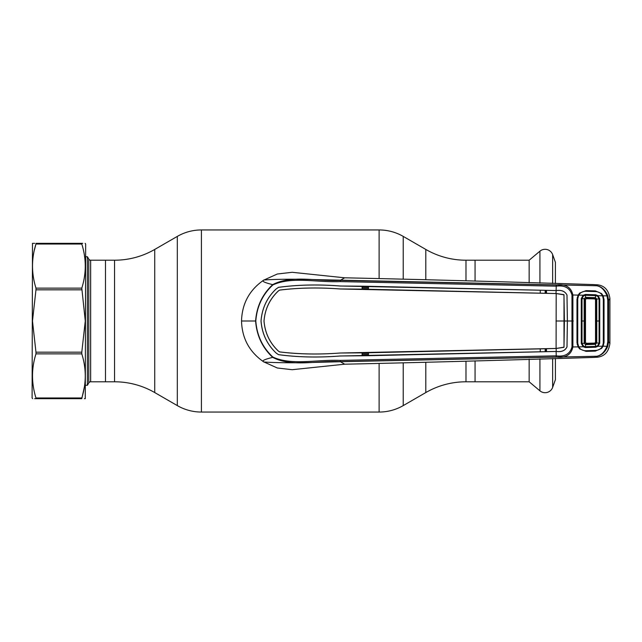 <?xml version="1.0" encoding="UTF-8"?>
<svg xmlns="http://www.w3.org/2000/svg" width="642" height="642" viewBox="0 0 642 642"><rect width="100%" height="100%" fill="white"/><g stroke="black" fill="none" stroke-linecap="round" stroke-linejoin="round"><path stroke-width="0.96" d="M425.807 279.551L425.807 249.441L403.224 236.4A48.206 48.206 0 0 0 379.117 229.948L201.419 229.948A48.206 48.206 0 0 0 177.312 236.4L154.73 249.441A80.346 80.346 0 0 1 114.557 260.211L90.65 260.211L90.65 381.789L105.481 381.789L105.481 260.211L105.481 381.789L114.557 381.789A80.346 80.346 0 0 1 154.73 392.559L177.312 405.6L177.312 236.4M555.402 358.397L555.402 379.687L552.65 387.375A8.033 8.033 0 0 1 539.922 390.826L529.152 381.789L475.056 381.789L475.056 360.892L475.056 381.789L465.98 381.789A80.346 80.346 0 0 0 425.807 392.559L403.224 405.6A48.206 48.206 0 0 1 379.117 412.052L201.419 412.052A48.206 48.206 0 0 1 177.312 405.6M425.807 249.441A80.346 80.346 0 0 0 465.98 260.211L475.056 260.211L475.056 281.108L475.056 260.211L529.152 260.211L539.922 251.174A8.033 8.033 0 0 1 552.65 254.625L555.402 262.313L555.402 283.603M529.152 381.789L529.152 359.159M529.152 282.841L529.152 260.211M90.65 381.789A2.143 2.143 0 0 0 88.797 382.865L88.797 259.135A2.143 2.143 0 0 0 90.65 260.211M88.797 382.865L87.4 385.272L85.659 385.272M88.797 259.135L87.4 256.728L85.659 256.728M87.4 385.272L87.4 256.728M602.678 345.926L603.143 346.182L601.578 348.413L595.303 351.118L586.042 351.367L579.718 348.951L578.113 346.889L576.981 342.74L576.981 299.26L578.113 295.111L572.881 294.983L572.881 347.017C571.123 354.874 565.578 358.22 556.245 357.056L340.3 361.615C316.795 360.499 291.789 367.32 272.69 357.377C262.377 347.699 256.68 335.573 255.604 321L241.528 321C242.018 338.334 249.393 351.952 263.669 361.839L277.304 367.986L292.166 369.704L344.69 364.199L340.388 361.719L596.611 356.254C601.032 355.548 604.499 352.169 607.011 346.126L607.773 341.648L607.773 300.352L608.6 300.4L608.6 341.6L607.781 346.351C605.069 352.298 601.345 355.596 596.611 356.254L597.566 357.185L593.015 357.442C502.734 360.314 419.956 362.561 344.69 364.199M368.452 353.236L362.112 353.381M362.112 354.528L368.444 354.384M263.669 361.839C261.767 362.08 284.542 363.42 315.206 362.385L340.388 361.719L340.14 360.395L556.149 355.837C564.735 356.944 570.008 353.991 571.982 346.961L571.982 295.039C570.008 288.009 564.735 285.056 556.149 286.163L340.14 281.605C316.626 282.608 291.821 276.212 272.882 284.944C262.594 294.493 256.904 306.515 255.813 321C256.904 335.485 262.594 347.507 272.882 357.056L272.69 357.377C264.464 359.376 261.454 360.868 263.669 361.839M272.882 357.056C291.845 365.788 316.658 359.392 340.14 360.395M578.113 346.889L571.982 346.961M576.981 342.74L577.712 342.692L577.712 299.308L576.981 299.26M272.882 284.944L272.69 284.623C291.773 274.688 316.779 281.493 340.3 280.385L556.245 284.944C565.578 283.78 571.123 287.126 572.881 294.983L571.982 295.039M276.172 353.084L276.188 353.068C267.112 344.513 262.064 333.824 261.053 321C262.064 308.176 267.112 297.487 276.188 288.932L276.172 288.916C267.064 297.535 262.008 308.232 261.021 321C262.008 333.768 267.064 344.465 276.172 353.084L278.508 354.673C297.736 357.265 318.296 357.706 340.18 356.005L556.116 351.447L556.245 357.056M278.508 354.673L278.516 354.641C297.663 357.241 318.215 357.69 340.18 355.981L368.444 355.708L368.452 352.755L546.486 348.726L546.478 351.672L540.243 351.832L540.235 348.887M362.112 289.141L555.94 293.538L340.204 288.988C318.873 287.383 298.682 287.752 279.631 290.112L278.339 290.987C269.776 299.068 265.002 309.067 264.022 321C265.002 332.933 269.776 342.932 278.339 351.013L279.631 351.888C298.682 354.248 318.873 354.617 340.204 353.012C318.833 354.641 298.634 354.272 279.615 351.912L278.315 351.03C269.768 342.988 264.994 332.973 263.998 321C264.994 309.027 269.768 299.012 278.315 290.97L279.615 290.088C298.634 287.728 318.833 287.359 340.204 288.964L362.112 289.141L362.12 286.196L340.18 286.019C318.215 284.31 297.663 284.759 278.516 287.359L276.188 288.932M278.516 287.359L278.508 287.327C297.736 284.735 318.296 284.294 340.18 285.995L556.197 290.553C561.525 289.791 565.129 291.316 567.014 295.119C565.08 291.332 561.477 289.815 556.197 290.577L556.02 290.545M556.02 290.569L368.444 286.292L368.452 289.245M540.243 290.168L540.235 293.113M362.12 286.196L368.444 286.292M555.94 293.514L556.197 290.553M546.486 293.274L546.478 290.328M362.12 355.804L362.112 352.859L340.204 353.012L556.1 348.454L556.181 293.522L563.965 294.662L564.414 321L567.359 321L566.99 295.119L567.392 321L573.274 321M556.181 293.546L564.005 294.83L564.005 347.17L564.414 321L556.012 321M556.1 348.454L564.005 347.17M546.486 348.726L556.181 348.454M567.359 321L566.99 346.881C565.08 350.668 561.477 352.185 556.197 351.423L556.181 348.478L563.965 347.338L564.045 346.8L563.965 347.338M556.116 351.447L546.478 351.672M556.197 351.447C561.525 352.209 565.129 350.684 567.014 346.881L567.392 321M276.188 353.068L278.516 354.641M362.112 352.859L368.452 352.755M540.243 351.832L368.444 355.708M556.116 290.553L556.245 284.944M278.508 287.327L276.172 288.916M255.813 321L255.604 321C256.68 306.427 262.377 294.301 272.69 284.623C264.464 282.624 261.454 281.132 263.669 280.161C261.767 279.92 284.542 278.58 315.206 279.615L596.611 285.746C601.345 286.404 605.069 289.702 607.781 295.649L608.6 300.4L609.9 298.458C608.72 290.264 604.612 285.714 597.566 284.815L593.015 284.558C502.734 281.686 419.956 279.439 344.69 277.801L292.166 272.296L277.304 274.014L263.669 280.161C249.393 290.048 242.018 303.666 241.528 321M607.773 300.352L607.011 295.874L603.143 295.818L604.042 299.549L604.042 342.427L603.143 346.182L607.781 346.351M607.781 295.649L607.011 295.874C604.499 289.831 601.032 286.452 596.611 285.746L597.566 284.815M578.113 295.111L579.718 293.049L586.042 290.633L595.303 290.882L601.578 293.587L603.143 295.818L602.678 296.074M603.287 343.454L603.376 299.597L604.042 299.549M603.376 342.403L604.042 342.427M603.376 299.597L603.287 298.546M607.773 341.648L608.6 341.6L609.9 343.542C608.72 351.736 604.612 356.286 597.566 357.185M609.9 298.715L609.9 343.285M545.154 348.871L545.178 351.591M545.909 351.575L545.877 348.855M545.178 290.409L545.154 293.129M545.877 293.145L545.909 290.425M368.444 287.616L362.112 287.472M362.112 288.619L368.452 288.764M340.14 281.605L340.388 280.281L344.69 277.801M604.034 321L603.319 321L603.328 342.876L602.557 346.19L598.023 346.319L595.688 347.226L585.44 347.547L583.161 346.76L581.283 343.51L581.283 298.49L582.013 298.562L582.013 343.438L583.594 346.118L585.48 346.72L585.568 344.65L584.148 343.269L585.488 342.475L585.488 299.525L586.307 298.707L594.741 298.891L595.527 299.686L595.527 342.314L594.741 343.109L586.307 343.293L585.488 342.475M577.222 344.618L577.888 344.594M577.222 297.382L577.888 297.406M577.728 313.633A0.802 0.802 135 0 0 577.72 313.753L577.72 328.247A0.802 0.802 45 0 0 577.728 328.367M545.917 348.855L545.933 351.575M545.933 290.425L545.917 293.145M85.274 398.666L85.659 244.008L85.129 243.334M81.799 289.815L35.968 289.815L32.485 321L35.968 352.185L81.799 352.185L85.274 321L81.799 288.13C86.405 273.508 86.405 258.814 81.799 244.032L81.799 243.334C86.405 243.334 86.405 243.334 81.799 243.334L82.706 243.334M32.63 398.666L32.1 397.992L32.485 243.334M35.968 289.815L35.968 288.13L81.799 288.13M34.315 250.236L35.968 244.032C31.362 258.654 31.362 273.356 35.968 288.13M81.799 244.032L35.968 244.032L35.968 243.334C31.362 243.334 31.362 243.334 35.968 243.334L81.799 243.334M34.66 243.334L33.93 243.334M33.352 243.334L32.919 243.334M81.799 353.87L35.968 353.87C31.362 368.492 31.362 383.186 35.968 397.968L81.799 397.968C86.405 383.346 86.405 368.644 81.799 353.87L81.799 352.185M35.968 353.87L35.968 352.185M34.652 398.666L35.968 398.666C31.362 398.666 31.362 398.666 35.968 398.666L81.799 398.666C86.405 398.666 86.405 398.666 81.799 398.666L84.359 387.07M35.968 398.666L35.968 397.968M84.407 398.666L85.009 398.666M583.594 346.118L583.161 346.76L578.707 346.873L577.736 343.181L577.736 298.819L578.707 295.127C580.352 292.551 582.735 291.267 585.865 291.275L595.535 291.58C598.681 291.717 601.016 293.121 602.557 295.81L598.023 295.681L599.74 298.803L599.74 343.197L598.023 346.319L597.622 345.725L599.066 343.125L596.763 342.956L595.431 344.329L585.568 344.65L585.608 344.008L595.399 343.687L596.121 342.9L596.121 299.1L596.763 299.044L596.771 321L596.763 342.956L596.121 342.9M603.319 321L603.328 299.124L602.557 295.81M602.557 346.19C601.016 348.879 598.681 350.283 595.535 350.42L585.865 350.725C582.735 350.733 580.352 349.449 578.707 346.873M581.283 298.49L583.161 295.24L585.44 294.453L595.688 294.774L598.023 295.681L597.622 296.275L595.656 295.585L585.48 295.28L583.594 295.882L582.013 298.562L584.148 298.731L585.568 297.35L595.431 297.671L596.763 299.044L599.066 298.875L597.622 296.275M583.594 295.882L583.161 295.24L578.707 295.127M595.688 294.774L595.359 298.313L585.616 298L586.307 298.707M585.44 294.453L585.616 298M585.488 299.525L584.79 298.787L584.79 343.213M584.79 298.787L584.148 298.731L584.148 321L584.79 321M581.283 343.51L584.148 343.269L584.148 321L581.259 321M585.44 347.547L585.48 346.72L595.656 346.415L595.399 343.687M597.622 345.725L595.656 346.415L595.688 347.226M595.262 344.337L594.741 343.109M585.624 344L586.307 343.293M596.121 342.884L595.527 342.314M596.121 299.1L595.527 299.686M594.741 298.891L595.359 298.313M596.121 299.116L595.343 298.313M599.74 343.197L599.074 343.125L599.066 298.875L599.74 298.803M599.748 321L595.479 321M425.807 392.559L425.807 362.449M403.224 405.6L403.224 363.091M403.224 278.909L403.224 236.4M379.117 412.052L379.117 363.677M379.117 278.323L379.117 229.948M201.419 412.052L201.419 229.948M154.73 392.559L154.73 249.441M114.557 381.789L114.557 260.211M465.98 381.789L465.98 361.189M465.98 280.811L465.98 260.211M552.65 387.375L552.65 358.469M552.65 283.531L552.65 254.625M539.922 390.826L539.922 358.838M539.922 283.162L539.922 251.174M576.981 321L577.712 321M607.717 321L608.544 321"/></g></svg>
